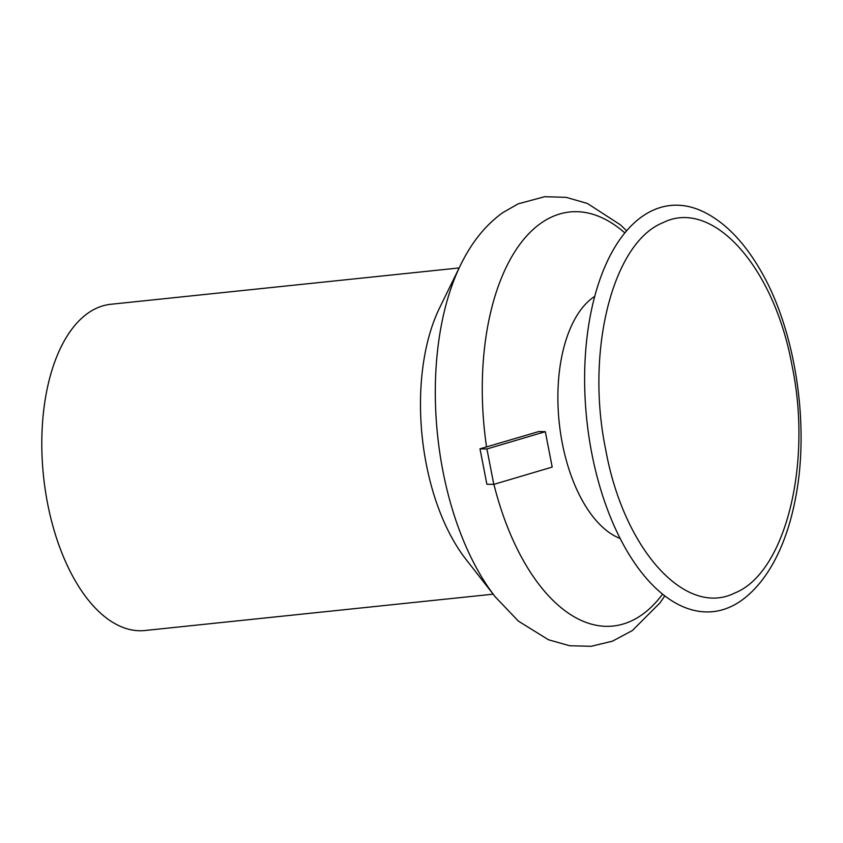 <?xml version="1.0" encoding="UTF-8"?>
<svg xmlns="http://www.w3.org/2000/svg" width="843" height="843" viewBox="0 0 843 843"><rect width="100%" height="100%" fill="white"/><g stroke="black" fill="none" stroke-linecap="round" stroke-linejoin="round"><path stroke-width="1.26" d="M538.835 431.542L479.994 448.834L486.875 484.24L493.798 484.377L552.197 467.085L545.316 431.679L538.835 431.542M545.316 431.679L486.917 448.982L479.994 448.834M486.917 448.982L493.798 484.377M493.176 594.178L144.785 630.522A164.006 84.711 -96 0 1 45.259 489.952A164.006 84.711 -96 0 1 96.808 308.095A164.006 84.711 -96 0 1 110.76 304.281L459.15 267.948M495.294 596.886L465.926 559.309A164.006 84.711 -96 0 1 439.688 307.695L460.657 264.86A216.419 111.792 -96 0 0 495.294 596.886L518.35 621.101L548.445 639.763L569.647 645.749L591.101 646.296L612.471 641.175L632.387 630.532L660.09 602.756L664.748 595.948M653.135 210.223A204.206 105.48 -96 0 1 702.662 211.414C724.622 221.857 744.063 241.762 760.966 271.119C795.729 330.762 810.06 426.126 795.339 499.182C790.513 524.04 783.073 545.495 772.999 563.556C764.422 578.783 754.464 590.68 743.115 599.257A204.206 105.48 -96 0 1 594.621 466.643A204.206 105.48 -96 0 1 653.135 210.223M792.083 365.83C812.589 464.177 785.181 573.04 734.896 592.945C685.601 617.93 623.683 549.33 605.738 449.835C585.232 351.489 612.65 242.626 662.925 222.721C712.219 197.736 774.137 266.335 792.083 365.83M620.069 538.424A125.818 64.985 -96 0 1 559.194 422.406A125.818 64.985 -96 0 1 594.821 296.325M486.569 447.053A208.189 107.535 -96 0 1 552.091 216.82A208.189 107.535 -96 0 1 624.874 232.963M662.545 594.22A208.189 107.535 -96 0 1 493.914 484.346M626.665 230.824L620.385 224.828L587.392 203.458L566.169 197.357L544.673 196.704L518.224 203.827L503.029 212.499C485.863 224.691 471.743 242.141 460.657 264.86"/></g></svg>

